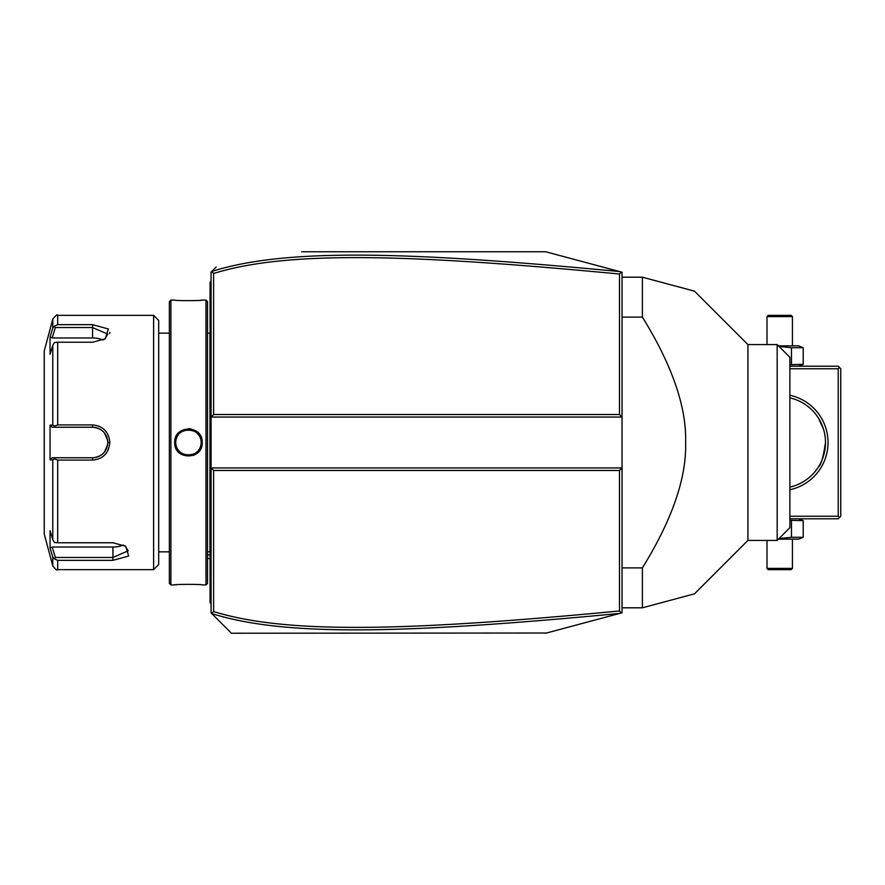 <?xml version="1.0" encoding="UTF-8"?>
<svg xmlns="http://www.w3.org/2000/svg" width="885" height="885" viewBox="0 0 885 885"><rect width="100%" height="100%" fill="white"/><g stroke="black" fill="none" stroke-linecap="round" stroke-linejoin="round"><path stroke-width="1.33" d="M301.608 251.771L545.746 251.771L622.044 272.215L622.044 467.933L619.5 470.477L213.617 470.477L213.617 611.535C285.39 633.804 402.509 631.658 619.5 610.971L619.5 470.477M545.746 251.771L619.533 271.54C401.934 250.864 284.594 248.497 211.725 271.463L211.072 272.115L211.072 467.933L622.044 467.933L622.044 612.785L620.108 613.305M599.886 618.726L581.511 623.648M546.554 633.018L231.427 633.229L216.161 617.973M619.5 610.971L621.281 612.995L545.746 633.229M619.533 271.54L621.281 272.005L619.5 274.029C402.996 253.409 285.789 251.119 213.617 273.465L213.617 414.523L619.5 414.523L622.044 417.067L211.072 417.067L213.617 414.523M216.161 267.027L211.725 271.463M213.617 470.477L211.072 467.933L211.072 612.885L211.637 613.438L213.617 611.535M231.427 633.229L211.637 613.438M211.637 271.562L213.617 273.465M619.5 414.523L619.5 274.029M211.725 613.537C284.185 636.426 401.436 634.213 619.533 613.46M211.072 330.758L210.066 330.857L210.066 282.282L211.072 281.264M210.066 283.3L211.072 282.282L210.066 283.631M210.066 330.857L210.066 345.615L211.072 345.714M211.072 539.286L210.066 539.385L210.066 345.615M210.066 539.385L210.066 554.143L211.072 554.242M211.072 603.736L210.066 602.718L210.066 554.143M210.066 601.7L211.072 602.718L210.066 601.7M207.51 333.158L209.955 333.158L209.955 551.842A5.089 5.089 0 0 1 210.066 552.871M209.955 333.158A5.089 5.089 0 0 0 210.066 332.129M205.995 584.919L207.521 583.392L207.521 301.608L205.995 300.081L202.178 300.081C202.964 300.823 173.902 300.812 174.71 300.092L170.893 300.081L170.893 584.919L174.71 584.919C173.925 584.177 202.986 584.188 202.178 584.908L205.995 584.919L205.995 300.081M190.795 428.871L188.339 428.672M174.71 442.5C173.914 424.645 202.975 424.645 202.178 442.5C202.975 460.355 173.914 460.355 174.71 442.5L175.739 443.119M200.32 300.258L201.603 300.137M201.16 442.5L201.138 441.748A12.711 12.711 0 0 1 201.16 442.5C201.957 458.895 174.931 458.906 175.728 442.5C174.931 426.105 201.957 426.094 201.16 442.5L201.138 443.252A12.711 12.711 0 0 0 201.16 442.5L202.178 442.5M201.072 441.007L200.961 440.265A12.711 12.711 0 0 1 201.072 441.007M199.767 436.703L199.402 436.04A12.711 12.711 0 0 1 200.364 438.086L200.087 437.389M198.561 434.789A12.711 12.711 0 0 1 198.992 435.409L197.034 433.119A12.711 12.711 0 0 1 198.284 434.447M196.459 432.621L195.85 432.168A12.711 12.711 0 0 1 196.459 432.621M195.231 431.747L194.578 431.36A12.711 12.711 0 0 1 195.231 431.747M193.903 431.017L193.218 430.718A12.711 12.711 0 0 1 193.903 431.017M191.791 430.232L191.06 430.055A12.711 12.711 0 0 1 191.791 430.232M190.319 429.922L189.567 429.833A12.711 12.711 0 0 1 190.319 429.922M188.815 429.789L188.074 429.789A12.711 12.711 0 0 1 188.815 429.789M187.321 429.833L186.569 429.922A12.711 12.711 0 0 1 187.321 429.833M185.828 430.055L185.098 430.232A12.711 12.711 0 0 1 185.828 430.055M183.671 430.718L182.985 431.017A12.711 12.711 0 0 1 183.671 430.718M182.31 431.36L181.657 431.747A12.711 12.711 0 0 1 182.31 431.36M181.027 432.168L180.429 432.621A12.711 12.711 0 0 1 181.027 432.168M178.327 434.789L177.896 435.409A12.711 12.711 0 0 1 178.25 434.9M176.801 437.389L176.524 438.086A12.711 12.711 0 0 1 177.487 436.04L177.122 436.703M176.281 438.794L176.082 439.524A12.711 12.711 0 0 1 176.281 438.794M175.816 441.007A12.711 12.711 0 0 1 175.927 440.265L175.861 440.686M175.739 441.869L175.728 442.5A12.711 12.711 0 0 1 175.75 441.748M193.328 455.432L195.961 454.082M198.616 451.792L200.143 449.735M200.784 448.573L201.769 445.841M175.816 443.993L175.927 444.735A12.711 12.711 0 0 1 175.816 443.993M176.082 445.476L176.281 446.206A12.711 12.711 0 0 1 176.082 445.476M177.122 448.297L177.487 448.96A12.711 12.711 0 0 1 176.524 446.914L176.801 447.611M178.327 450.211A12.711 12.711 0 0 1 177.896 449.591L179.854 451.881A12.711 12.711 0 0 1 178.615 450.565M180.429 452.379L181.027 452.832A12.711 12.711 0 0 1 180.429 452.379M181.657 453.253L182.31 453.64A12.711 12.711 0 0 1 181.657 453.253M182.985 453.983L183.671 454.282A12.711 12.711 0 0 1 182.985 453.983M185.098 454.768L185.828 454.945A12.711 12.711 0 0 1 185.098 454.768M186.569 455.078L187.321 455.167A12.711 12.711 0 0 1 186.569 455.078M188.062 455.211L188.815 455.211A12.711 12.711 0 0 1 188.074 455.211M189.567 455.167L190.319 455.078A12.711 12.711 0 0 1 189.567 455.167M191.06 454.945L191.791 454.768A12.711 12.711 0 0 1 191.06 454.945M193.218 454.282L193.903 453.983A12.711 12.711 0 0 1 193.218 454.282M194.578 453.64L195.231 453.253A12.711 12.711 0 0 1 194.578 453.64M195.85 452.832L196.459 452.379A12.711 12.711 0 0 1 195.85 452.832M197.023 451.881L197.565 451.35A12.711 12.711 0 0 1 197.034 451.881M198.561 450.211L198.992 449.591A12.711 12.711 0 0 1 198.638 450.1M200.806 445.476A12.711 12.711 0 0 1 200.607 446.206L200.74 445.752M176.569 584.742L175.285 584.863M170.893 584.919L169.367 583.392L169.367 301.608L170.893 300.081M158.692 442.5L158.692 320.436L153.603 315.348L153.603 569.652L158.692 564.564L158.692 442.5M153.603 315.348L57.691 315.348L57.691 324.651L92.571 324.651L108.346 328.966L105.348 338.778L92.571 342.229L57.691 342.229L57.691 424.922L92.571 424.922L67.138 424.922M109.707 333.59L109.862 332.295M99.717 426.493L98.733 426.083M57.691 542.77L54.461 542.483L52.779 539.607L52.779 459.868L50.058 459.879L50.058 425.121L52.16 427.245L92.571 427.245L92.571 424.922C103.014 425.917 108.778 431.78 109.862 442.5C108.766 453.231 103.003 459.083 92.571 460.078L57.691 460.078L57.691 542.77L112.915 542.77L125.692 546.222L128.679 556.045L112.915 560.349L57.691 560.349L57.691 569.652L153.603 569.652M57.691 424.922L54.461 426.083L52.779 425.132L52.779 345.393L54.461 342.517L57.691 342.229M55.346 427.245L54.461 426.083M52.16 427.245L92.571 427.245A15.255 15.255 0 0 1 93.401 427.267L92.571 427.245C101.808 428.13 106.897 433.219 107.826 442.5C106.897 451.781 101.808 456.87 92.571 457.755L93.401 457.733A15.255 15.255 0 0 1 92.571 457.755L52.16 457.755L92.571 457.755A15.255 15.255 0 0 0 93.401 457.733M92.571 460.078L92.571 457.755L73.001 457.755M94.241 457.667A15.255 15.255 0 0 0 95.912 457.39A15.255 15.255 0 0 1 94.241 457.667L96.742 457.18A15.255 15.255 0 0 1 96.73 457.18A15.255 15.255 0 0 0 96.742 457.18M97.56 456.914L98.368 456.616A15.255 15.255 0 0 1 97.56 456.914A15.255 15.255 0 0 0 98.368 456.616M98.7 456.472L102.085 454.436A15.255 15.255 0 0 1 102.063 454.447A15.255 15.255 0 0 0 102.085 454.436M103.324 453.319A15.255 15.255 0 0 1 102.715 453.894L103.932 452.677A15.255 15.255 0 0 1 103.744 452.888M104.441 452.091A15.255 15.255 0 0 0 104.496 452.025A15.255 15.255 0 0 1 104.441 452.091L107.704 444.436M109.862 442.5L107.826 442.5L107.804 441.648A15.255 15.255 0 0 1 107.804 443.352A15.255 15.255 0 0 0 107.804 441.648M107.704 440.586L104.441 432.909A15.255 15.255 0 0 1 104.496 432.986A15.255 15.255 0 0 0 104.441 432.909M103.733 432.101A15.255 15.255 0 0 1 103.943 432.322L102.715 431.106A15.255 15.255 0 0 1 103.324 431.681M102.085 430.575A15.255 15.255 0 0 0 102.063 430.552A15.255 15.255 0 0 1 102.085 430.575L98.711 428.528M98.368 428.384L97.571 428.086A15.255 15.255 0 0 1 98.368 428.384A15.255 15.255 0 0 0 97.571 428.086M96.753 427.82L94.241 427.333A15.255 15.255 0 0 1 96.753 427.82A15.255 15.255 0 0 0 94.241 427.333M93.401 427.267A15.255 15.255 0 0 0 92.571 427.245L70.678 427.245M57.691 324.651L54.461 326.1L52.779 328.025L51.806 331.211M52.779 345.393L50.058 354.277L50.058 336.908L52.16 337.97L55.346 327.55L54.461 326.1M55.346 327.55L92.571 327.55L107.826 334.143L104.552 339.265M50.058 425.121L52.779 425.132M57.691 569.652C57.215 570.714 55.567 569.453 52.779 565.88L44.25 534.053L44.25 350.947L52.779 319.12L52.779 328.025L50.058 336.908M100.658 429.557A15.255 15.255 0 0 1 101.377 430.033A15.255 15.255 0 0 0 100.658 429.557M105.016 433.672A15.255 15.255 0 0 1 105.492 434.38A15.255 15.255 0 0 0 105.016 433.672M106.322 435.885A15.255 15.255 0 0 1 106.654 436.637A15.255 15.255 0 0 0 106.322 435.885M106.665 436.67A15.255 15.255 0 0 1 106.974 437.467A15.255 15.255 0 0 0 106.665 436.67M107.45 439.115A15.255 15.255 0 0 1 107.727 440.796A15.255 15.255 0 0 0 107.45 439.115M107.727 444.204A15.255 15.255 0 0 1 107.45 445.885A15.255 15.255 0 0 0 107.727 444.204M106.974 447.533A15.255 15.255 0 0 1 106.665 448.33A15.255 15.255 0 0 0 106.974 447.533M106.665 448.341A15.255 15.255 0 0 1 106.322 449.115A15.255 15.255 0 0 0 106.665 448.341M105.492 450.62A15.255 15.255 0 0 1 105.005 451.339A15.255 15.255 0 0 0 105.492 450.62M101.366 454.967A15.255 15.255 0 0 1 100.658 455.443A15.255 15.255 0 0 0 101.366 454.967M52.779 459.868L54.461 458.917L57.691 460.078M50.058 459.879L52.16 457.755M55.346 457.755L54.461 458.917M124.896 545.735L128.17 550.857L112.915 557.45L55.346 557.45L54.461 558.9L57.691 560.349M51.806 553.789L52.779 556.975L54.461 558.9M52.779 565.88L52.779 556.975L50.058 548.092L50.058 530.723L52.779 539.607M55.346 557.45L52.16 547.03L50.058 548.092L50.412 549.22M102.715 453.894A15.255 15.255 0 0 0 103.346 453.308M103.346 431.703A15.255 15.255 0 0 0 102.715 431.106M67.138 427.245L92.571 427.245M123.38 544.961A15.255 7.633 0 0 1 112.915 547.03L52.16 547.03M52.16 337.97L92.571 337.97A15.255 7.633 180 0 1 103.036 340.039M200.607 438.794A12.711 12.711 0 0 1 200.806 439.524M175.728 442.5A12.711 12.711 0 0 0 175.75 443.252M199.402 448.96A12.711 12.711 0 0 0 200.364 446.914M200.961 444.735A12.711 12.711 0 0 0 201.072 443.993M839.478 517.526L838.206 516.254L838.206 368.746L839.478 367.474L840.75 368.746L840.75 516.254L838.206 518.798L789.885 518.798M838.206 516.254L789.885 516.254M838.206 368.746L789.885 368.746M789.885 395.263A48.321 48.321 0 0 1 789.885 489.737M839.478 367.474L838.206 366.202L789.885 366.202M818.592 418.339L823.614 429.513A45.777 45.777 0 0 1 823.924 430.63L824.477 432.92A45.777 45.777 0 0 1 824.709 434.092L825.24 437.666A45.777 45.777 0 0 1 825.351 438.872L825.473 441.294A45.777 45.777 0 0 1 825.495 442.5C823.315 457.158 821.014 465.211 818.592 466.66C821.014 465.211 823.315 457.158 825.495 442.5A45.777 45.777 0 0 1 789.885 487.126L790.394 487.015A45.777 45.777 0 0 0 819.676 464.835M818.592 466.66L819.233 465.599M820.384 463.508A45.777 45.777 0 0 0 820.683 462.932M821.026 462.213A45.777 45.777 0 0 0 821.402 461.406M822.165 459.625A45.777 45.777 0 0 0 822.552 458.651M823.614 455.487A45.777 45.777 0 0 0 823.924 454.37M824.477 452.08A45.777 45.777 0 0 0 824.709 450.908M825.24 447.334A45.777 45.777 0 0 0 825.351 446.128M820.008 420.784A45.777 45.777 0 0 0 789.885 397.874A45.777 45.777 0 0 1 825.495 442.5M822.917 427.366A45.777 45.777 0 0 0 822.497 426.216M821.402 423.594A45.777 45.777 0 0 0 821.026 422.787M778.446 345.858L798.635 345.858L803.204 347.716L803.204 364.354L789.885 364.664M803.204 364.354L798.635 366.202M803.204 347.716L791.467 347.716L779.021 346.444M791.467 347.716L791.467 364.354M766.996 316.62L792.429 316.62L791.157 315.348L768.269 315.348L766.996 316.62L766.996 344.586M792.429 316.62L792.429 345.858M798.635 518.798L803.204 520.645L789.885 520.336M791.467 520.645L791.467 537.284L779.021 538.556M803.204 520.645L803.204 537.284L791.467 537.284M803.204 537.284L798.635 539.142L778.446 539.142M792.429 568.38L766.996 568.38L768.269 569.652L791.157 569.652L792.429 568.38L792.429 539.142M766.996 568.38L766.996 540.414M622.044 567.893L642.388 567.893C672.18 519.727 686.594 477.933 685.621 442.5C686.594 407.078 672.191 365.284 642.388 317.107L622.044 317.107M622.044 277.193L642.388 277.193L642.388 317.107M622.044 607.807L642.388 607.807L642.388 567.893M747.925 540.414L747.925 344.586L777.174 344.586L777.174 540.414L747.925 540.414L694.493 593.835L689.028 595.306M642.388 607.807L688.519 595.439M644.645 277.801L668.496 284.196M669.768 284.539L688.519 289.561M689.028 289.694L694.493 291.165L747.925 344.586M642.388 277.193L694.493 291.154L642.388 277.193M777.174 344.586L789.885 357.308L789.885 527.692L777.174 540.414M207.521 554.331A30.521 26.428 0 0 0 210.066 555.481M210.066 310.259L211.072 310.259M210.066 320.481L211.072 320.481M210.066 355.98L211.072 355.98M210.066 529.02L211.072 529.02M210.066 564.519L211.072 564.519M210.066 574.741L211.072 574.741M92.571 324.651L92.571 337.97M112.915 560.349L112.915 547.03M210.066 559.198L207.521 557.871M158.692 551.853L169.367 551.853L158.692 551.842M207.51 551.842L209.955 551.842M169.367 333.158L158.692 333.158M57.691 315.348C57.437 314.109 55.799 315.37 52.779 319.12"/></g></svg>

